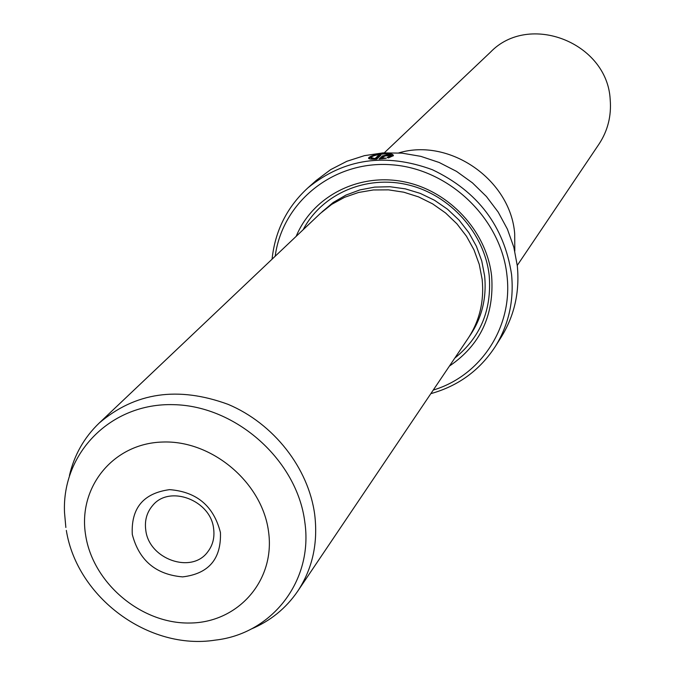 <?xml version="1.0" encoding="UTF-8"?>
<svg xmlns="http://www.w3.org/2000/svg" width="675" height="675" viewBox="0 0 675 675"><rect width="100%" height="100%" fill="white"/><g stroke="black" fill="none" stroke-linecap="round" stroke-linejoin="round"><path stroke-width="1.01" d="M517.269 265.402L598.961 144.163C607.787 130.781 611.533 115.914 610.192 99.571C607.382 42.576 528.905 11.973 490.396 52.245L384.294 152.812M398.807 152.887C449.795 137.557 510.621 179.887 514.696 233.769L514.797 251.1M390.892 155.663C390.732 154.44 388.201 153.875 383.29 153.976C376.338 154.735 372.237 155.933 370.988 157.579L375.03 158.608L378.481 155.351L380.894 155.174L376.684 159.157C371.284 159.41 368.558 159.038 368.525 158.034C370.086 155.959 375.207 154.415 383.881 153.411C390.023 153.309 393.196 154.052 393.415 155.647L388.437 157.916L387.113 157.477L390.892 155.663L390.994 156.431L389.002 157.756M372.052 156.625L368.761 158.515M387.264 155.782L384.834 155.815L382.312 158.22L386.277 158.287L379.114 159.03L382.404 155.9L386.935 154.946L389.804 155.638L387.264 155.782M386.37 155.722L382.497 156.659L380.076 158.963M220.438 532.55C221.341 558.976 208.735 573.758 182.613 576.889C155.832 574.594 139.05 560.427 132.283 534.406C130.967 508.123 143.404 493.197 169.602 489.637C196.796 491.788 213.739 506.09 220.438 532.55M145.775 530.153C148.854 559.178 191.582 574.324 207.689 551.922C212.794 545.307 214.768 537.562 213.629 528.694C210.828 500.276 169.526 484.591 152.744 505.398C146.804 512.3 144.475 520.552 145.775 530.153M250.906 629.167C270.337 621.042 285.93 608.403 297.683 591.241L468.02 338.479C479.587 320.937 484.304 301.244 482.161 279.416L479.275 264.44L474.01 249.927L466.493 236.275L456.916 223.83L445.534 212.937L432.65 203.884L418.601 196.906L403.768 192.198L388.547 189.861L373.334 189.962L358.535 192.476L344.537 197.328L331.695 204.382L320.338 213.435L99.124 423.124C84.139 437.543 74.242 455.009 69.432 475.512M297.683 591.241C312.474 568.814 318.144 543.274 314.71 514.62C308.568 468.087 273.679 423.495 228.074 404.342C178.065 386.049 135.076 392.31 99.124 423.124M449.423 366.078C480.271 345.094 494.353 315.217 491.662 276.429C486.92 231.407 449.153 190.603 403.81 181.744C358.484 172.648 312.711 196.433 296.182 236.326M454.79 358.113C480.389 337.433 491.864 309.968 489.215 275.712C484.726 233.533 450.436 194.991 408.232 184.891C366.036 174.639 321.916 193.928 303.151 229.719M495.307 346.503L501.204 337.137C514.426 315.748 519.801 291.988 517.312 265.857L513.827 247.227L507.398 229.146L498.192 212.102L486.43 196.526L472.416 182.832L456.528 171.382L439.163 162.481L420.787 156.347L401.887 153.124L382.944 152.896L364.449 155.647L346.866 161.283L330.649 169.636L316.187 180.487L307.918 187.844C344.005 158.566 385.493 152.525 432.371 169.72C477.757 191.32 504.149 226.218 511.557 274.404C514.097 300.839 508.672 324.877 495.307 346.503C479.849 370.238 458.367 385.957 430.844 393.643M433.257 390.066C480.743 375.874 513.11 327.029 506.993 275.678C501.255 218.767 449.17 168.682 391.458 164.768C333.737 160.304 282.42 201.833 275.189 256.23M272.059 259.2C275.105 230.791 287.061 207.006 307.918 187.844M382.379 158.768L382.312 158.22M385.037 158.465L384.969 157.874M393.356 155.832L388.522 154.238M380.025 156.001L378.574 156.111L378.481 155.351M375.106 159.207L375.03 158.608M378.574 156.111L375.3 159.207M372.642 159.207L371.022 157.84M382.497 156.659L382.404 155.9M65.855 527.479L64.505 512.409C61.881 452.9 111.029 402.705 173.635 404.663C236.166 405.852 297.067 460.308 304.779 521.842C313.58 580.745 272.059 633.791 215.325 640.111C148.829 650.692 76.984 597.527 66.336 530.415M268.532 531.529C262.212 482.49 211.882 440.007 162.498 442.041C113.003 443.34 77.583 487.603 85.666 535.385C93.04 583.208 141.134 623.81 189.489 623.025C237.938 622.949 275.586 580.567 268.532 531.529M469.26 336.589C481.688 318.743 486.818 298.527 484.633 275.932L481.731 260.871L476.398 246.282L468.771 232.563L459.068 220.101L447.533 209.233L434.489 200.247L420.28 193.396L405.312 188.857L389.973 186.739L374.701 187.102L359.885 189.92L345.921 195.109L333.188 202.5L322 211.899"/></g></svg>
